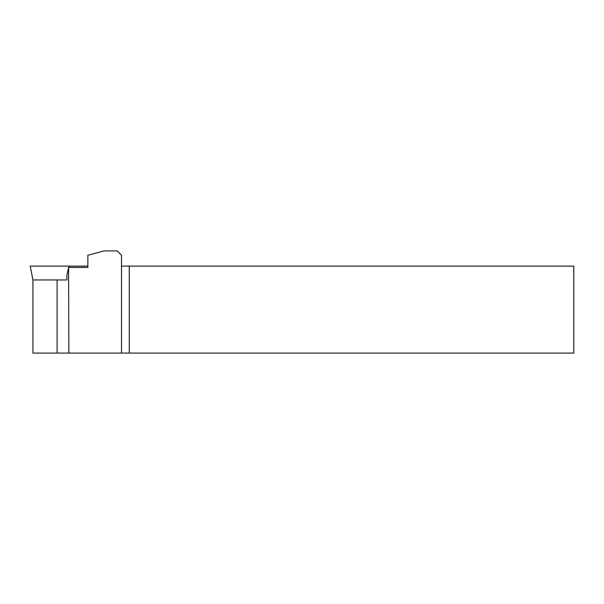 <?xml version="1.0" encoding="UTF-8"?>
<svg xmlns="http://www.w3.org/2000/svg" width="604" height="604" viewBox="0 0 604 604"><rect width="100%" height="100%" fill="white"/><g stroke="black" fill="none" stroke-linecap="round" stroke-linejoin="round"><path stroke-width="0.91" d="M57.093 279.954L57.093 353.098L32.941 353.098L32.941 279.954L66.916 279.954L66.916 275.25L68.584 267.429L68.856 353.098L573.8 353.098L573.8 266.122L129.271 266.122L129.271 353.098M57.093 353.098L68.856 353.098M68.856 267.429L87.867 267.429L87.867 255.25L104.099 250.902L117.176 250.902L121.525 255.25L121.525 266.122L129.271 266.122M68.765 267.429L68.856 266.122L87.867 266.122M32.941 279.954L30.2 266.122L68.856 266.122M121.525 266.122L121.525 353.098"/></g></svg>
